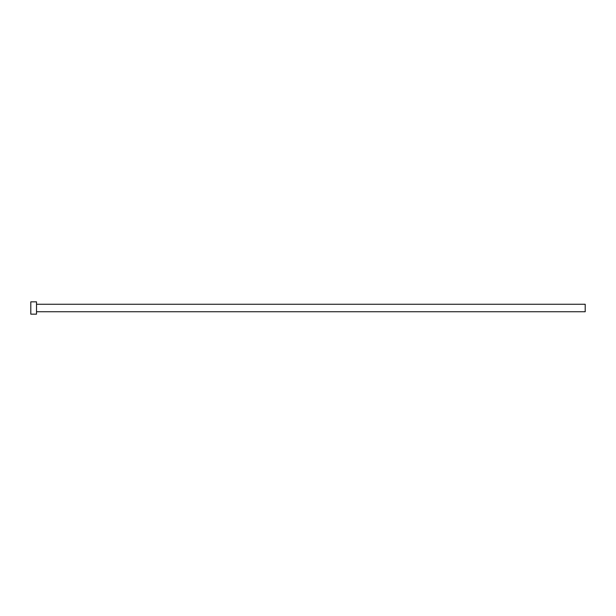 <?xml version="1.0" encoding="UTF-8"?>
<svg xmlns="http://www.w3.org/2000/svg" width="616" height="616" viewBox="0 0 616 616"><rect width="100%" height="100%" fill="white"/><g stroke="black" fill="none" stroke-linecap="round" stroke-linejoin="round"><path stroke-width="0.92" d="M36.521 304.258L585.2 304.258L585.2 311.742L36.521 311.742M36.521 308L36.521 314.16L30.8 314.16L30.8 301.84L36.521 301.84L36.521 308"/></g></svg>
